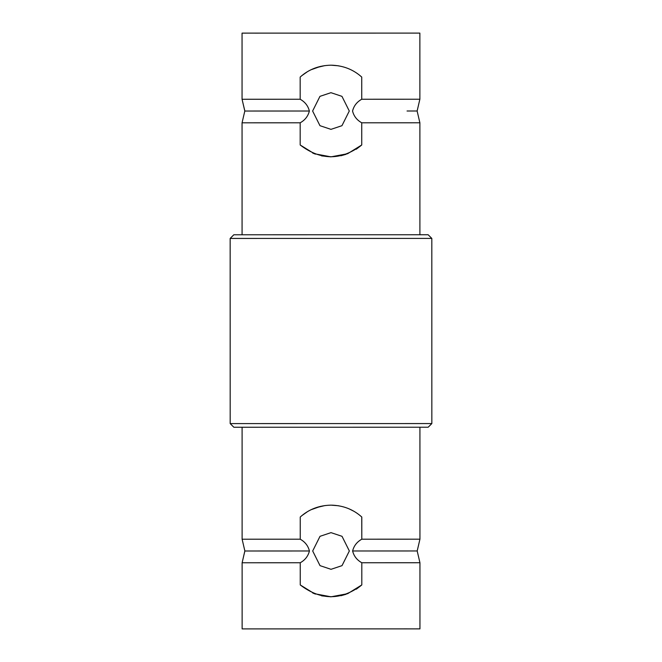 <?xml version="1.0" encoding="UTF-8"?>
<svg xmlns="http://www.w3.org/2000/svg" width="662" height="662" viewBox="0 0 662 662"><rect width="100%" height="100%" fill="white"/><g stroke="black" fill="none" stroke-linecap="round" stroke-linejoin="round"><path stroke-width="0.99" d="M361.742 99.242C356.901 101.931 353.839 105.854 352.548 111.017L352.573 111.017C353.839 105.854 356.901 101.931 361.742 99.242L419.873 99.234L361.742 99.242L361.742 77.065L361.742 99.242M254.887 33.125L419.865 33.1L419.873 99.234L417.126 111.009L407.047 111.009M301.847 75.625L307.408 71.703M315.791 67.772L324.959 65.588M361.742 77.065C353.136 69.361 342.875 65.406 330.95 65.19L330.95 65.19C318.985 65.43 308.724 69.386 300.167 77.073C308.724 69.386 318.985 65.43 330.95 65.19C342.875 65.406 353.136 69.361 361.742 77.065L361.692 77.024M254.895 111.034L244.808 111.034L242.06 122.809L300.176 122.801C305.008 120.12 308.07 116.198 309.369 111.026L244.808 111.034L309.369 111.026C308.095 105.887 305.033 101.956 300.176 99.25L242.06 99.259L244.808 110.868M254.895 122.809L242.06 122.809L244.808 111.034L242.06 99.259L242.052 33.125L242.06 99.259L252.247 99.259M301.905 515.582L307.466 511.668M315.848 507.737L325.017 505.545M244.874 550.85L242.127 562.766L300.234 562.758C305.066 560.077 308.128 556.154 309.427 550.983L244.874 550.991L242.118 539.216L242.102 427.255L242.118 539.216L244.874 550.991L309.427 550.983C308.153 545.844 305.091 541.913 300.234 539.207L300.234 517.03C308.782 509.343 319.043 505.387 331.008 505.147L331.017 505.147C319.043 505.387 308.782 509.343 300.234 517.03L300.234 539.207L252.305 539.216M331.025 596.81L347.674 593.673L361.808 584.927L361.808 562.75L419.94 562.741L361.824 562.75C356.95 560.044 353.889 556.121 352.614 550.974C353.905 545.811 356.967 541.888 361.8 539.199L419.94 539.191L361.8 539.199C356.967 541.888 353.905 545.811 352.614 550.974L417.192 550.966L352.614 550.974C353.889 556.121 356.95 560.044 361.808 562.75L419.94 562.741L361.808 562.75L361.808 584.927C341.352 600.608 320.83 600.608 300.242 584.935L300.234 562.758L252.305 562.766M410.382 427.23L419.923 427.23L419.94 539.191L417.192 550.966L407.105 550.966M407.113 628.875L254.961 628.9L407.113 628.875M242.135 628.9L419.948 628.875L242.135 628.9L419.948 628.875L242.135 628.9L242.127 562.766L242.135 628.9L242.127 562.766L254.953 562.766M419.948 628.875L419.94 562.741L407.122 562.741M419.923 427.23L242.102 427.255L242.118 539.216L300.234 539.207C305.091 541.913 308.153 545.844 309.427 550.983C308.128 556.154 305.066 560.077 300.234 562.758L300.242 584.935L314.384 593.682L331.017 596.81M361.8 517.022C353.194 509.318 342.933 505.363 331.008 505.147C342.933 505.363 353.194 509.318 361.8 517.022L361.8 539.199L361.75 516.981M353.831 511.229L349.205 508.913L353.831 511.229M338.315 505.735L331.116 505.147M320.623 506.347L310.991 509.757M331.017 532.645L342.014 536.311L349.354 550.974L342.022 565.646L331.025 569.312L342.022 565.646L349.354 550.983L342.022 536.311L331.017 532.645L342.014 536.311L349.346 550.983L342.014 565.646L331.017 569.312L320.019 565.646L312.687 550.983L320.019 536.311L331.017 532.645L320.019 536.311L312.687 550.983L320.019 565.646L331.017 569.312L342.014 565.646L349.346 550.974L342.014 536.311L331.017 532.645M361.419 585.274L356.297 589.205M346.094 594.261L340.955 595.717M330.95 596.81L321.649 595.841M315.451 594.079L312.737 593.003M242.127 562.766L244.874 550.991L254.953 550.991M419.94 539.191L407.122 539.191M332.539 505.172L338.679 505.793M428.173 427.23L233.86 427.255L428.173 427.23L431.839 423.564L230.186 423.589L233.86 427.255L230.186 423.589L431.839 423.564L230.186 423.589L230.161 238.436L431.814 238.411L230.161 238.436L230.186 423.589L230.161 238.436L431.814 238.411L428.14 234.745L419.898 234.745L419.882 122.784L407.064 122.784M420.908 423.564L431.839 423.564L431.814 238.411L428.14 234.745L233.827 234.77L428.14 234.745L431.814 238.411L420.883 238.411M410.332 33.1L407.039 33.1M419.865 33.1L242.052 33.125L242.06 99.259L300.176 99.25L300.167 77.073L300.176 99.25C305.033 101.956 308.095 105.887 309.369 111.026C308.07 116.198 305.008 120.12 300.176 122.801L300.176 144.978L300.176 122.801L252.247 122.809M419.873 99.234L407.056 99.234M361.75 144.97L361.742 122.793C356.892 120.087 353.822 116.164 352.548 111.017L352.548 111.017C353.822 116.164 356.892 120.087 361.742 122.793L419.882 122.784L361.742 122.793L361.75 144.97C341.286 160.651 320.764 160.651 300.176 144.978L314.326 153.725L330.959 156.853L347.616 153.716L361.75 144.97M338.257 65.778L331.058 65.19M320.565 66.39L310.933 69.8M330.959 92.688L341.956 96.354L349.288 111.017L341.956 125.689L330.959 129.355L319.961 125.689L312.621 111.017L319.953 96.354L330.95 92.688L341.956 96.354L349.288 111.017L341.956 125.689L330.959 129.355L341.956 125.689L349.288 111.017L341.956 96.354L330.959 92.688L319.953 96.354L312.621 111.026L319.961 125.689L330.959 129.355L341.956 125.689L349.288 111.017L341.956 96.354L330.959 92.688M332.481 65.215L338.621 65.836M242.077 234.77L242.06 122.809L242.077 234.77L233.827 234.77L242.077 234.77L242.06 122.809M361.361 145.317L356.239 149.248M346.036 154.304L340.897 155.76M330.892 156.853L321.583 155.884M315.393 154.122L312.679 153.046M417.192 550.966L419.94 562.741M233.86 427.255L230.186 423.589M417.126 111.009L419.882 122.784M233.827 234.77L230.161 238.436"/></g></svg>
